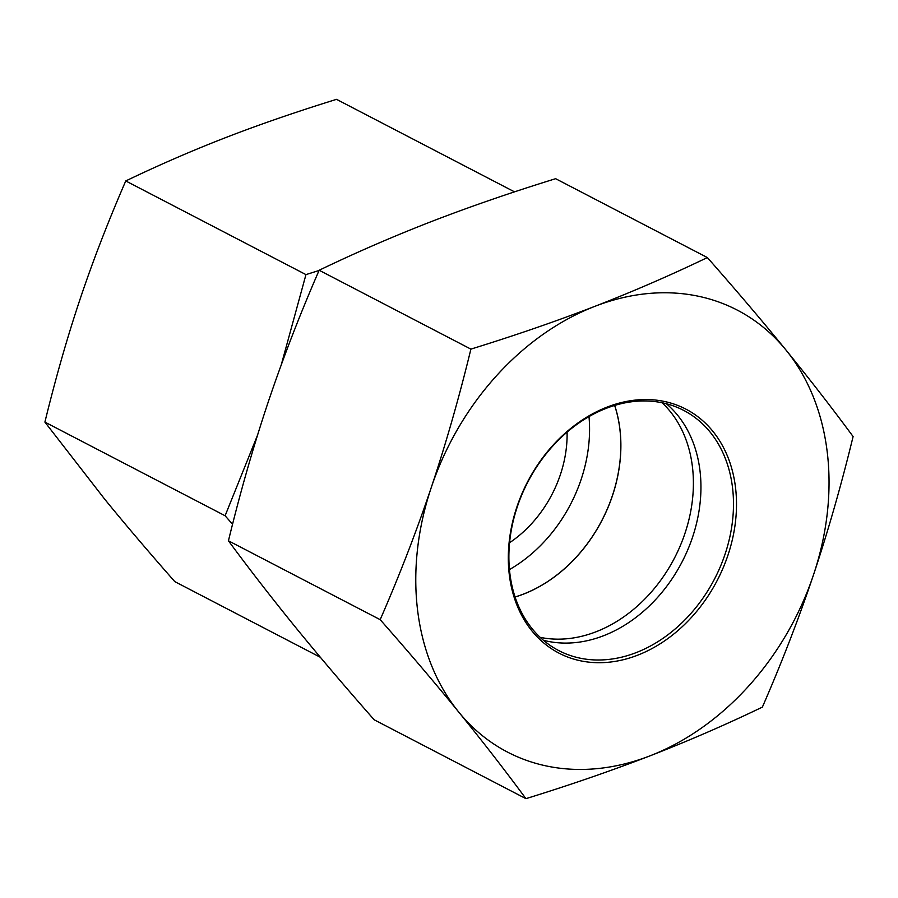 <?xml version="1.0" encoding="UTF-8"?>
<svg xmlns="http://www.w3.org/2000/svg" width="898" height="898" viewBox="0 0 898 898"><rect width="100%" height="100%" fill="white"/><g stroke="black" fill="none" stroke-linecap="round" stroke-linejoin="round"><path stroke-width="1.35" d="M514.532 191.869L336.514 99.341C295.711 112.014 258.871 124.732 226.004 137.473C193.092 150.202 159.676 164.693 125.754 180.947C107.985 221.907 92.786 261.206 80.191 298.843C67.552 336.469 55.788 377.553 44.9 422.094L104.707 499.187C124.968 524.073 148.327 551.552 174.796 581.623L320.35 657.28M125.754 180.947L305.96 274.608L319.059 270.489M44.9 422.094L225.106 515.755L257.412 435.474M281.332 364.588L305.96 274.608M232.571 524.264L225.106 515.755M515.104 597.013A135.362 105.201 117.5 0 0 612.582 495.326A135.362 105.201 117.5 0 0 614.681 405.413M509.469 569.579A135.362 105.201 117.5 0 0 581.264 479.049A135.362 105.201 117.5 0 0 588.998 416.571M509.593 542.718A108.288 84.154 117.5 0 0 532.155 523.074A108.288 84.154 117.5 0 0 567.087 432.106M636.143 652.633A135.362 105.201 -62.5 0 1 558.769 650.59A135.362 105.201 -62.5 0 1 527.856 481.957A135.362 105.201 -62.5 0 1 683.625 410.364A135.362 105.201 -62.5 0 1 730.579 533.378A135.362 105.201 -62.5 0 1 636.143 652.633M637.591 655.214A137.529 106.884 117.5 0 0 712.731 431.13A137.529 106.884 117.5 0 0 516.889 506.966A137.529 106.884 117.5 0 0 637.591 655.214M666.395 403.752A135.362 105.201 -62.5 0 1 695.4 527.777A135.362 105.201 -62.5 0 1 603.602 635.717A135.362 105.201 -62.5 0 1 543.447 640.285M431.309 487.389A249.072 193.564 117.5 0 0 458.811 712.159A249.072 193.564 117.5 0 0 649.916 755.88A249.072 193.564 117.5 0 0 813.509 574.821A249.072 193.564 117.5 0 0 785.997 350.052A249.072 193.564 117.5 0 0 594.891 306.33A249.072 193.564 117.5 0 0 431.309 487.389C446.037 443.264 459.226 397.174 470.9 349.12C514.969 335.482 556.3 321.226 594.891 306.33C633.371 291.379 670.862 275.125 707.355 257.558C735.967 290.02 762.189 320.844 785.997 350.052C809.693 379.192 832.053 408.029 853.1 436.551C841.426 484.606 828.237 530.696 813.509 574.821C798.659 618.89 781.619 662.982 762.38 707.096C725.887 724.664 688.396 740.929 649.916 755.88C611.314 770.765 569.983 785.032 525.925 798.659C504.878 770.136 482.507 741.299 458.811 712.159C435.002 682.951 408.792 652.128 380.18 619.665C399.419 575.551 416.459 531.448 431.309 487.389M707.355 257.558L555.626 178.691C511.557 192.318 470.226 206.585 431.624 221.469C393.144 236.421 355.653 252.686 319.16 270.253C299.921 314.367 282.881 358.459 268.042 402.529C253.315 446.654 240.114 492.744 228.44 540.798C249.487 569.321 271.858 598.158 295.543 627.298C319.362 656.505 345.573 687.329 374.185 719.792L525.925 798.659M228.44 540.798L380.18 619.665M319.16 270.253L470.9 349.12M515.082 596.968A135.362 105.201 117.5 0 0 614.636 405.425M540.169 637.356A135.362 105.201 117.5 0 0 674.432 558.152A135.362 105.201 117.5 0 0 662.118 402.753"/></g></svg>

